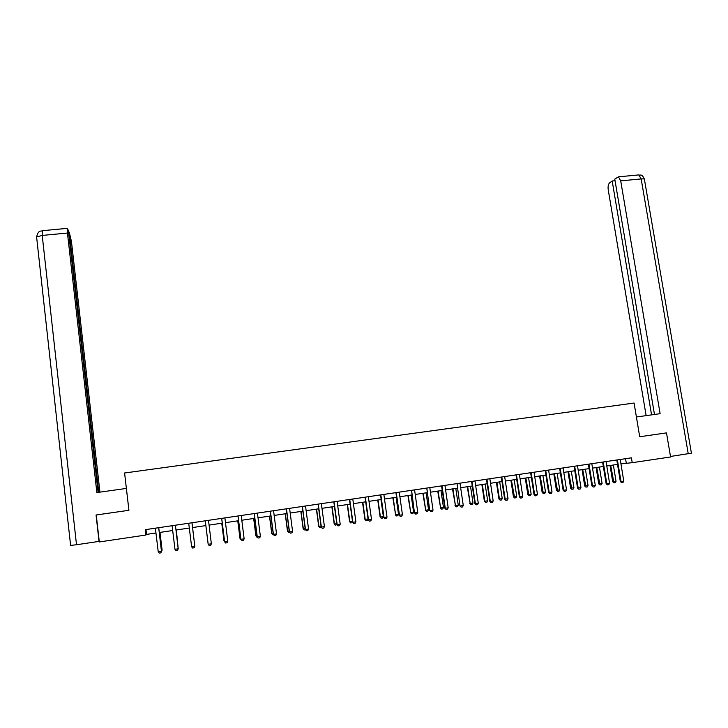 <?xml version="1.0" encoding="UTF-8"?>
<svg xmlns="http://www.w3.org/2000/svg" width="728" height="728" viewBox="0 0 728 728"><rect width="100%" height="100%" fill="white"/><g stroke="black" fill="none" stroke-linecap="round" stroke-linejoin="round"><path stroke-width="1.09" d="M96.396 514.96L128.929 510.292L124.588 473L634.079 403.039L639.703 436.755L665.847 432.978M620.92 463.882L632.222 462.69L631.422 457.83L145.254 529.675L145.882 535.035L146.556 534.398L155.992 532.996M666.493 432.896L670.579 456.984L632.222 462.69M96.251 514.996L99.299 541.96L145.882 535.035M159.286 532.505L172.718 530.512M175.958 530.03L189.344 528.037M192.538 527.563L205.851 525.589M209.036 525.106L222.258 523.15M225.453 522.668L238.566 520.72M241.769 520.247L254.782 518.309M257.994 517.836L270.898 515.915M274.119 515.433L286.923 513.531M290.154 513.049L302.857 511.165M306.097 510.683L318.7 508.808M321.949 508.326L334.452 506.47M337.71 505.987L350.113 504.14M353.38 503.658L365.684 501.829M368.969 501.337L381.172 499.526M384.457 499.035L396.569 497.233M399.863 496.742L411.884 494.958M415.188 494.467L427.109 492.692M430.421 492.201L442.242 490.445M445.563 489.953L457.302 488.206M460.624 487.715L472.272 485.976M475.602 485.485L487.159 483.765M490.499 483.274L501.965 481.563M505.314 481.072L516.689 479.379M520.047 478.878L531.331 477.204M534.698 476.704L545.891 475.038M549.258 474.538L560.369 472.882M563.754 472.381L574.774 470.743M578.159 470.243L589.098 468.614M592.492 468.113L603.348 466.493M606.743 465.993L617.517 464.391M625.552 458.695L626.28 463.09M145.982 529.565L146.556 534.398M617.526 460.178L616.834 460.233L620.329 481.545L621.03 481.526L617.399 459.896M620.238 459.477L623.76 481.108L622.986 482.482L621.63 482.691L620.329 481.545M621.63 482.691L621.03 481.526L623.76 481.108M610.028 465.501L612.685 481.727L616.043 481.308L613.367 465.001M616.043 481.308L615.287 482.655L613.95 482.855L612.685 481.727M610.692 465.401L613.95 482.855M636.409 416.998L660.114 413.677L620.711 180.863L618.445 176.822L614.778 179.079L654.481 414.469M688.251 453.817L641.168 178.933C643.798 178.733 644.908 179.006 644.489 179.752L691.418 453.189L670.488 456.456M615.06 180.726L612.184 180.999L609.491 182.992C608.244 184.275 607.825 186.577 608.244 189.899L646.127 415.633M612.184 180.999L651.56 414.869M666.12 432.942L639.703 436.745M126.372 488.433L96.87 492.565L67.449 233.042L42.215 235.426L76.504 544.744L99.044 541.395L96.06 515.005L128.911 510.283L126.381 488.442M99.936 492.137L71.426 241.341L69.206 232.15L98.744 492.31M76.504 544.744L70.407 545.436M98.107 492.392L68.368 230.376L67.258 228.355L67.449 233.042M68.578 232.205L69.206 232.15M603.339 462.28L602.666 462.326L606.142 483.701L606.824 483.683L603.212 461.998M606.069 461.57L609.564 483.274L608.799 484.648L607.434 484.857L606.142 483.701M607.434 484.857L606.824 483.683L609.564 483.274M589.07 464.391L588.424 464.437L591.882 485.867L592.537 485.858L588.952 464.1M591.819 463.681L595.295 485.44L594.539 486.814L593.156 487.032L591.882 485.867M593.156 487.032L592.537 485.858L595.295 485.44M596.096 467.576L598.735 483.847L599.39 483.838L602.083 483.428L599.426 467.076M602.083 483.428L601.337 484.775L599.99 484.985L598.735 483.847M596.733 467.476L599.99 484.985M582.082 469.66L584.702 485.976L585.339 485.967L588.051 485.558L585.412 469.16M588.051 485.558L587.305 486.914L585.958 487.114L584.702 485.976M582.7 469.56L585.958 487.114M574.638 466.22L574.028 466.311M577.495 465.793L580.944 487.624L580.189 489.007L578.805 489.216L577.541 488.051L574.101 466.548M580.944 487.624L578.178 488.042L574.729 466.512M578.805 489.216L577.541 488.051M560.314 468.641L559.705 468.677L563.126 490.244L563.736 490.235L560.187 468.35M563.09 467.922L566.52 489.817L565.774 491.2L564.382 491.409L563.126 490.244M564.382 491.409L563.736 490.235L566.52 489.817M545.809 470.789L545.226 470.816L548.621 492.447L549.212 492.447L545.718 470.488M548.603 470.06L552.015 492.019L551.269 493.411L549.868 493.62L548.621 492.447M549.868 493.62L549.212 492.447L552.015 492.019M567.995 471.753L570.606 488.115L571.216 488.115L573.937 487.696L571.316 471.253M573.937 487.696L573.2 489.052L571.844 489.262L570.606 488.115M568.595 471.662L571.844 489.262M553.835 473.855L556.429 490.272L557.02 490.272L559.759 489.853L557.148 473.364M559.759 489.853L559.022 491.209L557.657 491.418L556.429 490.272M554.408 473.773L557.657 491.418M539.594 475.975L542.169 492.437L542.742 492.437L545.49 492.019L542.897 475.484M545.49 492.019L544.762 493.384L543.388 493.593L542.169 492.437M540.149 475.894L543.388 493.593M531.14 472.645L530.603 472.727M534.043 472.217L537.428 494.239L536.691 495.632L535.28 495.841L534.043 494.658L530.667 472.973M537.428 494.239L534.616 494.667L531.231 472.936M535.28 495.841L534.043 494.658M525.279 478.096L527.836 494.612L528.391 494.612L531.158 494.194L528.574 477.614M531.158 494.194L530.43 495.559L529.047 495.768L527.836 494.612M525.816 478.023L529.047 495.768M516.571 475.111L516.034 475.138L519.383 496.887L519.938 496.896L516.452 474.82M519.392 474.383L522.759 496.469L522.021 497.861L520.611 498.079L519.383 496.887M520.611 498.079L519.938 496.896L522.759 496.469M510.883 480.243L513.431 496.796L513.959 496.805L516.734 496.387L514.177 479.752M516.734 496.387L516.015 497.752L514.623 497.961L513.431 496.796M511.402 480.161L514.623 497.961M501.738 476.995L501.246 477.067M504.668 476.558L508.017 498.707L507.28 500.109L505.86 500.318L504.65 499.126L501.31 477.313M508.017 498.707L505.168 499.144L501.829 477.286M505.86 500.318L504.65 499.126M496.414 482.391L498.944 498.999L499.444 499.008L502.238 498.589L499.699 481.9M502.238 498.589L501.528 499.954L500.127 500.172L498.944 498.999M496.905 482.318L499.444 499.008L500.127 500.172M487.005 479.479L486.513 479.497L489.826 501.383L490.326 501.401L486.914 479.179M489.862 478.751L493.184 500.964L492.456 502.365L491.027 502.584L489.826 501.383M491.027 502.584L490.326 501.401L493.184 500.964M481.863 484.557L484.375 501.21L484.857 501.228L487.669 500.8L485.139 484.065M487.669 500.8L486.95 502.174L485.549 502.384L484.375 501.21M482.327 484.484L484.857 501.228L485.549 502.384M472.099 481.681L471.626 481.699L474.92 503.649L475.393 503.667L471.981 481.39M474.975 480.944L478.269 503.23L477.55 504.631L476.112 504.85L474.92 503.649M476.112 504.85L475.393 503.667L478.269 503.23M467.23 486.732L470.188 503.458L473.009 503.03L470.497 486.24M473.009 503.03L472.299 504.404L470.889 504.613L469.724 503.439M467.676 486.659L470.188 503.458L470.889 504.613M457.02 483.601L459.923 505.933L457.048 483.665M459.996 483.165L463.272 505.514L462.553 506.915L461.106 507.134L459.923 505.933M461.106 507.134L460.378 505.951L463.272 505.514M452.516 488.916L455.437 505.696L458.276 505.259L455.783 488.433M458.276 505.259L457.575 506.643L456.156 506.861L455 505.669M452.943 488.852L455.437 505.696L456.156 506.861M444.945 485.385L448.193 507.807L447.474 509.209L446.027 509.436L444.854 508.217L441.614 486.14M448.193 507.807L445.281 508.244L442.033 486.131M446.027 509.436L444.854 508.217M437.728 491.118L440.604 507.944L443.461 507.516L440.986 490.636M443.461 507.516L442.761 508.899L441.332 509.118L440.185 507.926M438.129 491.054L440.604 507.944L441.332 509.118M426.872 488.37L429.693 510.528L426.763 488.069M429.802 487.624L433.024 510.11L432.314 511.52L430.858 511.748L429.693 510.528M430.858 511.748L430.102 510.555L433.024 510.11M422.85 493.329L425.689 510.21L428.565 509.773L426.098 492.847M428.565 509.773L427.864 511.165L426.426 511.384L425.298 510.182M423.232 493.275L425.689 510.21L426.426 511.384M411.629 490.627L414.45 512.84L411.52 490.326M414.569 489.871L417.772 512.43L417.071 513.841L415.597 514.068L414.45 512.84M415.597 514.068L414.833 512.876L417.772 512.43M407.898 495.55L410.692 512.494L413.577 512.048L411.138 495.067M413.577 512.048L412.885 513.44L411.447 513.659L410.319 512.457M408.253 495.495L410.692 512.494L411.447 513.659M399.253 492.137L402.438 514.76L401.738 516.179L400.254 516.407L399.126 515.169L395.95 492.892M402.438 514.76L399.481 515.215L396.296 492.892M400.254 516.407L399.126 515.169M392.856 497.788L395.604 514.778L398.516 514.341L396.087 497.306M398.516 514.341L397.825 515.733L396.378 515.952L395.268 514.741M393.184 497.734L395.604 514.778L396.378 515.952M383.856 494.412L387.014 517.108L386.313 518.527L384.83 518.755L383.702 517.517L380.562 495.167M387.014 517.108L384.038 517.562L380.881 495.167M384.83 518.755L383.702 517.517M377.741 500.036L380.125 517.044L383.365 516.643L380.962 499.554M383.365 516.643L382.682 518.036L381.226 518.254L380.125 517.044M378.041 499.99L380.444 517.08L381.226 518.254M368.368 496.705L371.498 519.464L370.807 520.893L369.314 521.121L368.204 519.874L365.074 497.452M371.498 519.464L368.505 519.919L365.374 497.461M369.314 521.121L368.204 519.874M368.086 519.046L367.458 520.347L365.984 520.575L364.901 519.355L368.077 518.964M362.526 502.293L364.901 519.355M362.808 502.256L365.192 519.401L365.984 520.575M352.789 499.008L355.892 521.84L355.209 523.268L353.708 523.496L352.607 522.24L349.513 499.754M355.892 521.84L352.889 522.295L349.777 499.772M353.708 523.496L352.607 522.24M352.552 521.83L352.143 522.677L350.669 522.904L349.586 521.676L352.479 521.33M347.238 504.568L349.586 521.676M347.493 504.531L349.859 521.73L350.669 522.904M337.128 501.319L340.204 524.224L339.521 525.652L338.01 525.88L336.928 524.624L333.852 502.065M340.204 524.224L337.173 524.688L334.097 502.083M338.01 525.88L336.928 524.624L335.253 525.243L334.197 524.014L336.8 523.714M331.859 506.852L334.197 524.014M332.086 506.815L334.434 524.069L335.253 525.243M321.366 503.649L324.424 526.626L323.751 528.055L322.222 528.291L321.148 527.026L318.109 504.395M324.424 526.626L321.376 527.09L318.327 504.422M322.222 528.291L321.148 527.026M321.321 527.236L319.756 527.6L318.709 526.371L321.03 526.107M316.398 509.154L318.709 526.371M316.598 509.118L318.928 526.426L319.756 527.6M305.523 505.987L308.554 529.038L307.88 530.475L306.351 530.703L305.287 529.438L302.266 506.743M308.554 529.038L305.487 529.502L302.457 506.761M306.351 530.703L305.287 529.438M305.56 529.766L304.149 529.966L303.139 528.728L305.169 528.519M300.846 511.465L303.139 528.728M301.019 511.438L303.33 528.792L304.177 529.975M289.589 508.344L292.583 531.467L291.919 532.905L290.381 533.133L289.334 531.868L286.341 509.09M292.583 531.467L289.507 531.931L286.504 509.127M290.381 533.133L289.334 531.868M289.598 532.195L288.479 532.35L287.478 531.112L289.216 530.94M285.203 513.786L287.478 531.112M285.358 513.768L287.642 531.176L288.506 532.359M273.555 510.71L276.531 533.906L275.866 535.344L274.32 535.581L273.282 534.307L270.316 511.465M276.531 533.906L273.428 534.379L270.452 511.493M274.32 535.581L273.282 534.307M273.546 534.634L272.718 534.743L271.735 533.497L273.164 533.378M269.478 516.125L271.735 533.497M269.606 516.106L271.872 533.569L272.745 534.752M257.43 513.094L260.378 536.363L259.723 537.81L258.167 538.047L257.148 536.754L254.209 513.841M260.378 536.363L257.257 536.836L254.318 513.886M258.167 538.047L257.148 536.754M257.403 537.091L255.892 535.908L257.029 535.826M253.663 518.482L255.892 535.908M253.763 518.463L256.001 535.981L256.893 537.164M238.083 516.279L240.913 539.23L237.983 515.97M241.214 515.497L244.135 538.829L243.489 540.276L241.914 540.522L240.913 539.23M241.914 540.522L240.995 539.312L244.135 538.829M241.168 539.557L239.967 538.32L240.795 538.292M237.756 520.839L239.967 538.32M237.819 520.829L240.049 538.401L240.95 539.594M224.907 517.908L227.791 541.314L227.154 542.77L225.571 543.006L224.579 541.705L221.694 518.655M227.791 541.314L224.643 541.796L221.749 518.7M221.749 523.223L223.951 540.758L224.461 540.768M221.794 523.214L224.561 541.568M208.499 520.329L211.357 543.816L210.72 545.272L209.136 545.509L208.153 544.207L205.296 521.075M211.357 543.816L208.19 544.298L205.323 521.13M192.001 522.768L194.822 546.328L194.194 547.784L192.602 548.029L191.637 546.81L188.707 523.25M191.637 546.81L194.822 546.328L191.974 522.959M172.09 525.716L174.984 549.349L178.214 548.757L175.412 525.216L178.196 548.857L177.568 550.313L175.967 550.559L174.984 549.349M178.105 547.811L176.303 529.975M178.178 548.402L176.34 529.975M155.373 528.182L158.24 551.888L161.516 551.296L160.852 552.861L159.232 553.107L158.24 551.888M158.695 527.691L161.47 551.396L160.852 552.861M158.749 527.682L161.516 551.296M161.407 550.35L162.053 550.25L159.923 532.414M161.352 551.697L162.098 550.15L159.987 532.405M161.452 551.669L162.098 550.15M618.445 176.822L638.829 174.911L641.168 178.933L620.711 180.863M644.407 179.152C641.723 173.228 640.458 175.721 638.829 174.911L638.183 174.975M42.306 230.694L42.215 235.426L36.6 236.973L36.464 237.583M70.616 545.481L36.6 236.973C38.375 229.338 41.269 231.732 42.133 230.712L67.258 228.355M472.072 481.572L471.608 481.59"/></g></svg>
